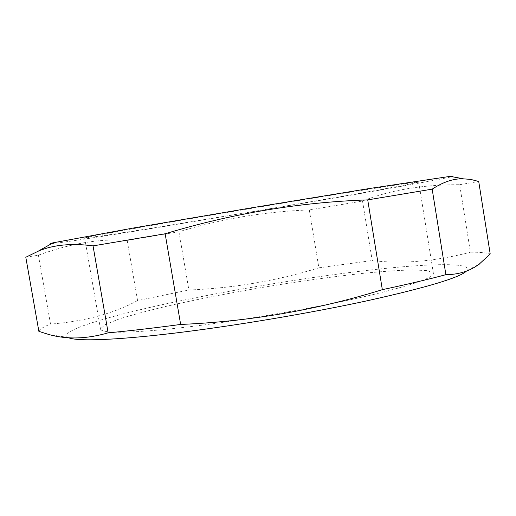 <?xml version="1.0" encoding="UTF-8"?>
<svg xmlns="http://www.w3.org/2000/svg" width="516" height="516" viewBox="0 0 516 516"><rect width="100%" height="100%" fill="white"/><g stroke="black" fill="none" stroke-linecap="round" stroke-linejoin="round"><path stroke-width="0.39" stroke-dasharray="2.58 1.94" d="M25.8 257.245L38.403 255.188C70.918 243.326 100.517 238.398 127.2 240.411L178.955 231.768C221.77 218.784 265.224 211.515 309.31 209.954L362.516 201.04C389.851 190.101 422.236 184.657 459.672 184.709L470.411 252.195C480.022 252.15 486.614 252.743 490.2 253.975M459.672 184.709L478.719 181.471M362.516 201.04L372.21 260.528C401.848 264.237 434.582 261.457 470.411 252.195M309.31 209.954L318.869 267.823L372.21 260.528M178.955 231.768L188.875 290.005C233.458 288.192 276.789 280.801 318.869 267.823M127.2 240.411L137.572 300.583L188.875 290.005M38.403 255.188L50.523 324.074C84.54 321.423 113.559 313.599 137.572 300.583M38.874 331.369C39.384 329.382 43.267 326.95 50.523 324.074M373.191 294.572C414.109 284.542 434.169 277.434 433.375 273.261L427.738 270.661L413.11 269.913C399.577 270.261 383.201 271.371 363.986 273.248C333.259 276.595 300.125 281.201 264.579 287.057C229.059 293.094 196.228 299.532 166.088 306.369C147.305 310.851 131.464 315.128 118.551 319.204L104.967 324.674L100.485 328.963C100.93 333.71 133.547 333.542 191.301 326.531C248.899 319.552 324.461 306.227 373.191 294.572M68.551 337.722L67.944 337.432C57.25 331.13 109.437 315.773 173.473 302.26C234.483 289.373 306.923 277.44 367.257 270.384C426.764 263.483 473.759 261.941 466.896 270.674L466.496 271.074M356.324 191.204C397.971 184.618 418.773 181.593 418.728 182.116L399.584 186.134L351.177 194.829L251.976 211.766L152.672 228.046L104.071 235.586L84.663 238.024C84.192 237.521 115.919 231.568 173.421 221.628C230.762 211.708 306.775 199.073 356.324 191.204M51.6 243.655C60.346 242.965 106.406 235.844 160.618 227.059L338.935 197.247C395.004 187.579 442.489 179.033 451.822 176.678M84.663 238.024L100.485 328.963M418.728 182.116L433.375 273.261M466.896 270.674L478.687 264.469M67.944 337.432L48.917 334.51"/><path stroke-width="0.77" d="M445.882 274.673L432.176 189.14C442.825 182.174 452.9 178.71 462.394 178.755L470.676 179.4L478.719 181.471L490.2 253.975L479.396 263.96C470.179 271.003 459.008 274.57 445.882 274.673C428.777 279.266 407.601 284.264 382.337 289.67C317.314 309.877 250.079 321.474 180.645 324.448C152.975 328.163 128.806 330.956 108.147 332.833C86.54 339.089 66.654 339.612 48.491 334.4L38.874 331.369L25.8 257.245L38.803 250.918C53.812 244.739 71.892 243.055 93.041 245.88L108.147 332.833M432.176 189.14L367.721 199.885C299.486 202.246 231.961 213.54 165.152 233.774L180.645 324.448M165.152 233.774L93.041 245.88M367.721 199.885L382.337 289.67M466.496 271.074C459.633 277.627 426.874 287.451 368.218 300.551C310.193 313.173 232.922 326.151 173.428 333.265C113.836 340.386 76.768 341.379 68.551 337.722M451.822 176.678C453.906 176.137 453.338 176.033 450.113 176.375L369.598 188.488L251.324 207.877L133.186 228.046L53.109 242.81C49.955 243.539 49.452 243.823 51.6 243.655M478.687 264.469L479.461 264.069M48.917 334.51L48.478 334.445M53.109 242.81L38.758 250.84M450.113 176.375L462.426 178.594"/></g></svg>
